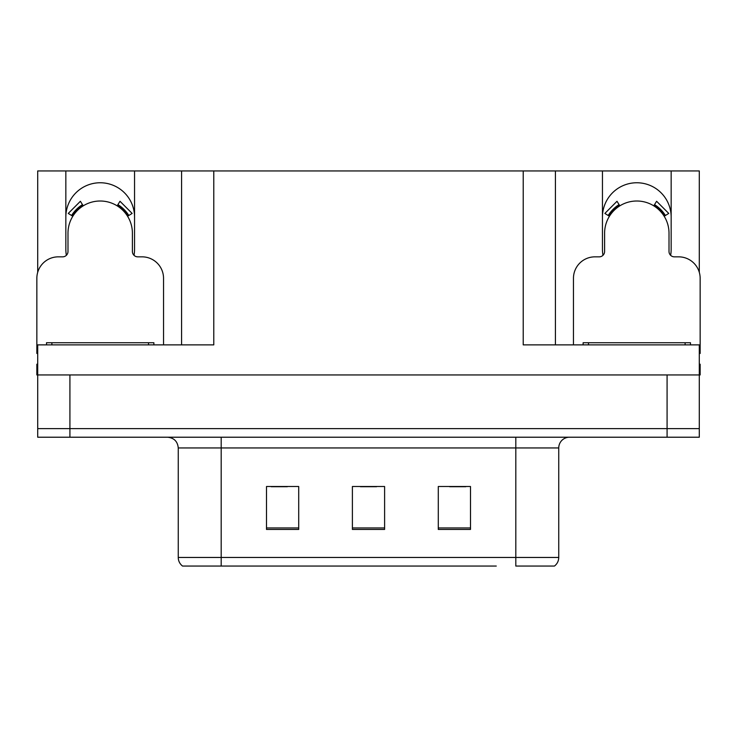 <?xml version="1.0" encoding="UTF-8"?>
<svg xmlns="http://www.w3.org/2000/svg" width="737" height="737" viewBox="0 0 737 737"><rect width="100%" height="100%" fill="white"/><g stroke="black" fill="none" stroke-linecap="round" stroke-linejoin="round"><path stroke-width="1.11" d="M670.633 255.315A34.353 34.353 0 0 0 671.158 249.327L671.158 170.947L699.293 170.947L699.293 272.303M134.023 255.315A34.353 34.353 0 0 0 134.549 249.327L134.549 170.947L181.578 170.947L181.578 344.879M65.842 217.111A34.353 34.353 0 0 1 100.195 182.758A34.353 34.353 0 0 1 134.549 217.111M181.578 170.947L523.215 170.947L523.215 344.879L699.293 344.879L699.293 374.94L37.707 374.94L37.707 428.621L69.923 428.621L37.707 428.621L37.707 437.216L69.923 437.216L69.923 428.621L667.077 428.621L69.923 428.621L69.923 374.94M37.707 364.207L36.85 364.207L36.85 374.94L37.707 374.94L37.707 344.879L213.785 344.879L213.785 170.947M66.367 255.315A34.353 34.353 0 0 1 65.842 249.327L65.842 170.947L37.707 170.947L37.707 272.303M69.923 437.216L699.293 437.216L699.293 428.621L667.077 428.621L699.293 428.621L699.293 374.94L700.15 374.94L700.15 364.207L699.293 364.207M523.215 170.947L555.422 170.947L555.422 344.879M555.422 170.947L602.451 170.947L602.451 249.327A34.353 34.353 0 0 0 602.977 255.315M671.158 170.947L602.451 170.947M65.842 170.947L134.549 170.947M671.158 217.111A34.353 34.353 0 0 0 636.805 182.758A34.353 34.353 0 0 0 602.451 217.111M553.865 566.053L515.808 566.053L515.808 557.458L558.747 557.458L558.747 447.949A10.733 10.733 0 0 1 569.489 437.216M496.268 566.053L182.546 566.053A10.733 10.733 0 0 1 178.253 557.458L178.253 447.949C177.617 441.426 174.033 437.852 167.511 437.216M470.501 529.442L470.501 486.494L438.285 486.494L438.285 529.442L470.501 529.442M298.715 529.442L298.715 486.494L266.499 486.494L266.499 529.442L298.715 529.442M384.603 529.442L384.603 486.494L352.397 486.494L352.397 529.442L384.603 529.442M515.808 566.053L550.161 566.053M178.253 557.458L221.192 557.458L221.192 566.053L206.894 566.053M271.225 486.715L287.329 486.715M449.671 486.715L465.775 486.715M360.448 486.715L376.552 486.715M163.54 344.879L163.54 278.31A21.474 21.474 0 0 0 142.066 256.845L137.773 256.845A5.371 5.371 0 0 1 132.402 251.474L132.402 233.224A32.207 32.207 0 0 0 100.195 201.008A32.207 32.207 0 0 0 67.988 233.224L67.988 251.474A5.371 5.371 0 0 1 62.617 256.845L58.324 256.845A21.474 21.474 0 0 0 36.85 278.31L36.85 353.465A21.474 21.474 0 0 1 37.707 353.484M117.165 205.844L119.993 201.275L132.135 213.426L127.575 216.254M72.816 216.254L68.255 213.426L80.397 201.275L83.226 205.844M699.293 353.484A21.474 21.474 0 0 1 700.15 353.465L700.15 278.31A21.474 21.474 0 0 0 678.676 256.845L674.383 256.845A5.371 5.371 0 0 1 669.012 251.474L669.012 233.224A32.207 32.207 0 0 0 636.805 201.008A32.207 32.207 0 0 0 604.598 233.224L604.598 251.474A5.371 5.371 0 0 1 599.227 256.845L594.934 256.845A21.474 21.474 0 0 0 573.46 278.31L573.46 344.879M653.774 205.844L656.603 201.275L668.745 213.426L664.184 216.254M609.425 216.254L604.865 213.426L617.007 201.275L619.835 205.844M46.514 344.879L46.514 342.733L153.876 342.733L153.876 344.879M583.124 344.879L583.124 342.733L690.486 342.733L690.486 344.879M667.077 374.94L667.077 437.216M515.808 437.216L515.808 447.949L178.253 447.949M558.747 447.949L515.808 447.949L515.808 557.458L221.192 557.458L221.192 437.216M384.603 527.95L352.397 527.95M298.715 527.95L266.499 527.95M470.501 527.95L438.285 527.95M128.8 215.49A33.653 33.653 0 0 0 117.92 204.619M82.47 204.619A33.653 33.653 0 0 0 71.59 215.49M127.879 216.07A32.566 32.566 0 0 0 117.349 205.54M83.041 205.54A32.566 32.566 0 0 0 72.512 216.07M665.41 215.49A33.653 33.653 0 0 0 654.53 204.619M619.08 204.619A33.653 33.653 0 0 0 608.2 215.49M664.488 216.07A32.566 32.566 0 0 0 653.959 205.54M619.651 205.54A32.566 32.566 0 0 0 609.121 216.07M148.505 342.733L148.505 344.879M51.885 342.733L51.885 344.879M685.115 342.733L685.115 344.879M588.495 342.733L588.495 344.879M554.454 566.053C557.236 563.86 558.664 560.995 558.747 557.458"/></g></svg>
